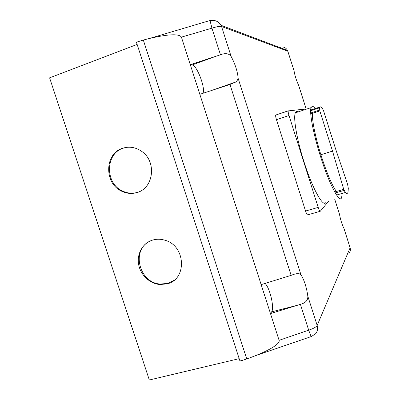 <?xml version="1.0" encoding="UTF-8"?>
<svg xmlns="http://www.w3.org/2000/svg" width="400" height="400" viewBox="0 0 400 400"><rect width="100%" height="100%" fill="white"/><g stroke="black" fill="none" stroke-linecap="round" stroke-linejoin="round"><path stroke-width="0.6" d="M149.26 241.445C130.91 250.72 139.565 283.265 160.485 284.045L167.695 283.395L174.04 280.335M152.71 240.06C156.84 238.87 161.04 238.97 165.32 240.355C185.94 246.135 187.105 279.55 167.05 283.88L159.825 284.53C149.535 283.67 140.255 274.715 138.565 264.105C136.805 253.5 142.95 242.92 152.71 240.06M126.07 147.41L123.415 148.11C105.205 153.375 104.79 183.375 122.585 191.035C127.61 193.41 132.7 193.815 137.86 192.255L137.88 192.25M122.65 148.245C129.32 146.165 135.685 147.22 141.745 151.415C156.885 161.515 153.74 188.125 137.14 192.5C131.965 194.065 126.86 193.655 121.825 191.275C103.985 183.595 104.4 153.52 122.65 148.245M143.315 40.04L136.425 42.205L239.935 360.965L242.355 360.395L246.735 358.925L143.315 40.04L149.235 38.52C168.445 34.06 179.17 33.6 181.41 37.14L211.935 28.17L220.465 54.785C225.48 52.835 229.045 53.41 231.15 56.505C235.215 64.15 237.565 71.49 238.195 78.535L236.55 81.705L229.975 84.46L199.84 94.33L190.29 64.7L220.465 54.785M202.95 93.315C205.755 88.33 196.935 65.13 192.11 64.97L190.29 64.7L181.41 37.14M299.045 86.505L298.63 85.295C296.365 80.365 294.84 75.555 294.06 70.865L293.78 69.88M344.3 229.41L344 228.555C342.045 224.595 340.545 219.86 339.5 214.345L339.115 213.04M344 228.555L350.1 247.82L317.16 325.41C316.185 327.05 313.36 328.635 308.695 330.165L279.1 340.32L261.16 284.645L291.135 275.36C296.07 273.295 299.34 273.09 300.955 274.75C304.285 280.155 306.58 287.33 307.84 296.265C308.035 300.27 305.565 302.96 300.42 304.335L270.48 313.575L271.66 311.805C274.61 307.95 269.75 287.365 265.025 283.445M279.1 340.32C280.59 344.07 266.62 352.04 246.735 358.925M261.16 284.645L199.84 94.33M239.185 358.655L149.325 380L49.605 77.845L137.145 44.42M328.63 201.16L320.31 211.24C319.835 211.435 319.125 210.145 318.19 207.375L289.01 115.53C288.295 113.2 288.035 111.655 288.22 110.91L303.335 109.245L303.965 109.975M288.325 110.77L275.74 115.055C275.515 115.81 275.755 117.35 276.46 119.675L305.56 211.04C306.5 213.795 307.23 215.065 307.76 214.86L320.125 211.295M342.085 193.95L341.67 197.365C340.005 204.425 329.385 184.745 320.465 156.285C313.29 133.8 309.26 112.235 311.04 107.635L312.24 106.295C313.015 106.25 314 107.005 315.205 108.555M298.25 111.86C296.935 111.01 295.97 111.33 295.355 112.815C293.115 117.545 296.725 139.095 303.885 161.425C312.23 188.005 322.87 207.275 325.74 202.665M336.395 191.475C332.065 185.48 327.005 173.595 321.22 155.815C315.155 136.8 311.54 118.275 312.685 113.25M319.535 107.8L320.455 106.825L321.89 107.56L323.44 110.42L335.645 149.07L347.58 184.275L348.31 188.36L348.015 192.215C347.57 193.735 346.675 193.82 345.32 192.475L343.705 189.325L332.525 151.1L319.825 110.91L319.535 107.8L310.645 110.73M334.705 191.97L343.705 189.325M310.745 113.89L319.825 110.91M310.69 113.005L319.96 109.96M310.67 110.05L320.455 106.825M336.565 195.04L345.32 192.475M335.275 192.965L344.415 190.28M192.11 64.97L216.83 55.96M231.15 56.505L221.55 26.49L287.84 51.225L294.06 70.865M211.935 28.17C216.695 26.665 219.9 26.105 221.55 26.49L221.09 25.315C218.42 21.275 214.735 19.71 210.03 20.62L211.935 28.17M298.63 85.295L306.21 109.23M334.76 199.375L339.5 214.345M300.955 274.75L238.195 78.535M300.42 304.335L308.695 330.165C310.535 335.22 311.435 337.34 311.39 336.515L315.6 333.74C317.545 331.315 318.065 328.54 317.16 325.41L307.84 296.265M350.04 247.535L350.1 247.82C350.69 249.89 350.33 251.755 349.03 253.41C350.34 251.73 350.705 249.85 350.115 247.775L344.075 228.7M271.63 311.845L296.825 305.465M210.15 20.47L149.235 38.52M280.235 47.23C283.46 46.465 285.895 47.54 287.54 50.455L287.925 51.405M229.975 84.46L291.135 275.36M305.56 211.04L318.19 207.375M276.46 119.675L289.01 115.53M320.875 154.715L332.525 151.1M210.65 90.795L236.55 81.705M339.46 214.12L334.785 199.37M306.24 109.22L298.725 85.495M255.61 355.62L311.22 336.575M271.66 311.805L297.47 305.265M294.035 70.685L287.54 50.455L221.09 25.315M121.825 191.275L122.585 191.035M159.825 284.53L160.485 284.045M275.74 115.055L288.22 110.91M295.355 112.815L311.04 107.635M310.645 110.74L319.53 107.815"/></g></svg>
